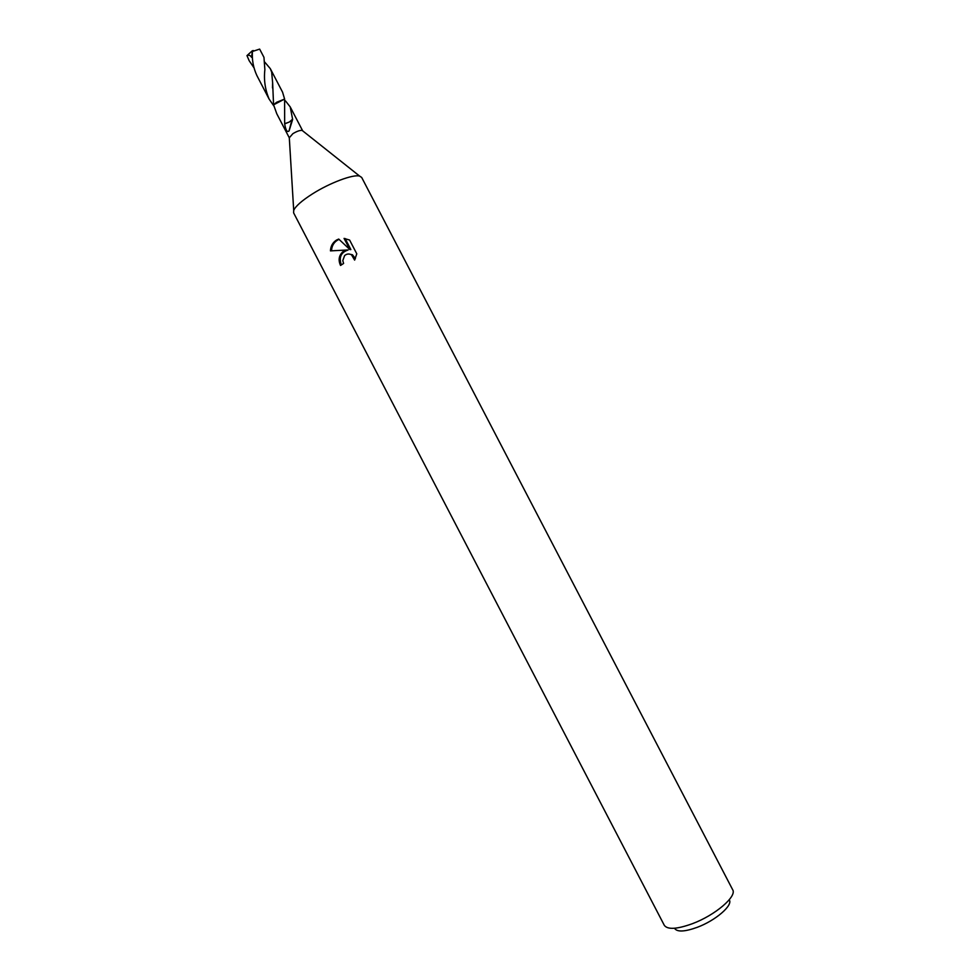<?xml version="1.0" encoding="UTF-8"?>
<svg xmlns="http://www.w3.org/2000/svg" width="980" height="980" viewBox="0 0 980 980"><rect width="100%" height="100%" fill="white"/><g stroke="black" fill="none" stroke-linecap="round" stroke-linejoin="round"><path stroke-width="1.47" d="M664.207 925.132L293.62 212.868L293.706 210.382C295.617 206.155 301.877 200.643 312.485 193.869C329.831 182.844 353.18 174.109 359.599 176.082L361.681 177.441L732.575 889.546M289.296 137.788L292.861 133.684C296.891 131.259 299.978 130.169 302.134 130.413L302.661 130.83M344.066 238.422L349.615 240.063L356.781 253.82L354.625 260.104L351.502 254.788C348.978 253.538 346.687 253.808 344.605 255.596L342.792 260.607L343.6 263.449L340.55 265.457C338.125 260.227 338.835 255.719 342.682 251.909L347.141 249.998L330.456 250.88C330.664 246.152 332.685 242.538 336.52 240.051L338.725 239.059L349.872 249.569L344.066 238.41M664.281 925.292C667.552 929.8 676.898 929.273 692.346 923.711C715.167 915.247 737.254 896.32 732.66 889.693M674.595 928.403C677.192 932.164 684.738 931.808 697.197 927.337C715.523 920.575 733.187 905.3 729.292 899.934M273.579 104.836L276.532 102.324L284.617 99.078L282.559 92.157L270.296 68.637L271.668 72.14L272.636 82.81L273.567 104.836L284.617 99.053L276.532 102.324L273.591 104.86L276.776 113.754L289.259 137.739M284.849 101.54L285.805 101.295L290.215 106.906L292.64 119.474L289.063 130.928C287.201 132.631 285.731 130.279 284.666 123.897L284.617 99.078M341.322 264.931C338.713 257.299 340.979 252.313 348.133 249.998L347.141 249.998M349.039 254.028L352.494 254.788L355.409 258.622M345.132 238.544L350.865 249.569L349.872 249.569M339.019 239.341C334.303 241.582 331.804 245.404 331.522 250.819M292.016 119.695L289.235 122.108L285.107 123.517M284.666 123.897L289.223 122.047M263.963 57.355L259.651 49.098L252.424 51.475C251.86 59.829 253.33 67.828 256.846 75.472L269.071 99.004C265.102 89.499 263.706 79.735 264.87 69.69L263.963 57.355M273.849 105.963L269.071 99.004M253.881 67.645L249.165 60.711L246.972 55.603L252.424 50.678L251.566 57.318L252.424 51.475M249.165 60.711L246.972 55.603M264.772 62.12L270.296 68.637M285.817 101.295L284.764 100.364M247.058 55.787C248.724 54.709 250.231 55.223 251.566 57.318M253.379 50.544L252.473 50.899M302.134 130.413L359.599 176.082M290.215 106.906L302.636 130.769M351.502 254.788L352.494 254.788M289.063 130.928L291.881 119.915M289.259 137.114L293.706 210.382M272.624 82.81L272.501 87.943"/></g></svg>
